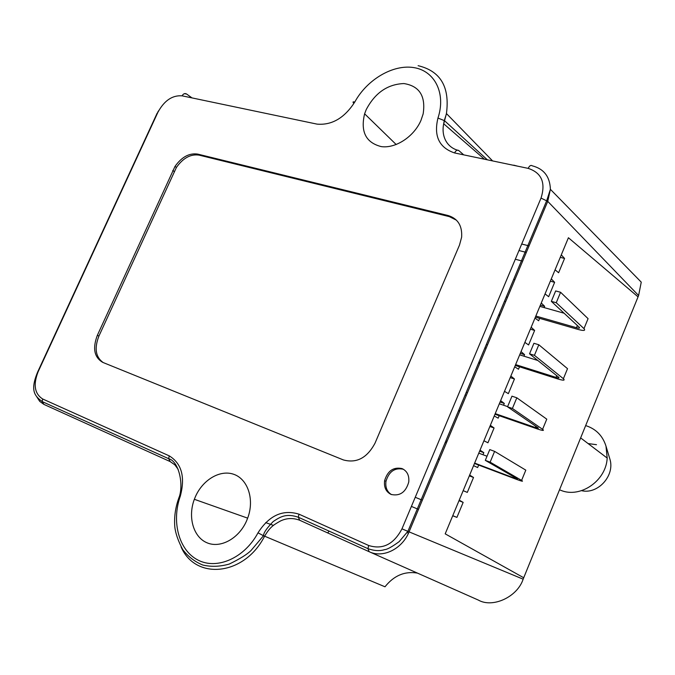 <?xml version="1.0" encoding="UTF-8"?>
<svg xmlns="http://www.w3.org/2000/svg" width="675" height="675" viewBox="0 0 675 675"><rect width="100%" height="100%" fill="white"/><g stroke="black" fill="none" stroke-linecap="round" stroke-linejoin="round"><path stroke-width="1.01" d="M178.208 469.395L174.825 464.83L170.227 461.607L168.674 458.696L169.222 455.853L42.652 398.976C34.627 393.812 33.092 384.784 38.062 371.891L157.899 112.286C164.261 100.583 172.328 95.099 182.098 95.833L317.014 124.116C331.813 125.407 344.402 118.057 354.763 102.077C352.898 101.554 352.544 101.933 353.708 103.216L354.409 101.967M366.162 109.73C374.954 92.931 387.534 84.206 403.912 83.557C419.462 86.012 425.874 96.137 423.149 113.923L420.955 120.42C413.969 136.688 395.575 148.677 381.232 146.602C365.892 142.67 360.349 131.735 364.61 113.805L366.162 109.73M327.831 532.752L329.147 531.141M195.412 496.673C202.812 479.714 220.143 469.446 233.744 474.297C247.421 478.938 254.315 498.243 248.265 516.459L246.662 520.678C238.975 538.616 220.328 548.75 206.82 542.708C193.219 536.903 187.692 516.873 194.341 499.298L195.412 496.673M391.112 494.446C385.982 491.864 383.822 487.266 384.615 480.667C387.619 470.812 393.424 466.788 402.047 468.585C407.118 471.007 409.354 475.478 408.755 482.001C405.835 492.21 399.954 496.361 391.112 494.446M403.481 469.294L403.388 469.252C394.774 467.454 388.969 471.471 385.982 481.309C385.197 487.35 387.028 491.78 391.483 494.598M542.438 210.845L542.886 209.773M517.48 166.134L513.709 165.156M638.601 295.523L641.25 282.142L550.387 189.321L547.746 201.369L638.601 295.523L523.716 577.758L445.196 533.849L523.716 577.758L523.142 579.175L409.058 531.858C402.224 549.028 382.97 558.444 369.183 551.72L478.364 600.092C492.657 608.335 517.421 596.978 523.142 579.175M299.675 520.239L298.316 517.227L367.959 548.665C374.212 550.876 379.789 551.197 384.699 549.61C387.18 549.501 392.006 546.843 399.161 541.645L407.886 531.36L546.75 200.559L550.387 189.312C549.939 176.681 543.898 168.851 532.271 165.822C530.871 164.869 529.504 165.713 528.162 168.37C541.586 172.766 545.881 182.672 541.029 198.087L547.746 201.369L409.058 531.858L401.971 528.837C393.778 544.337 382.683 549.889 368.677 545.493L367.959 548.665L369.183 551.72L299.675 520.239C293.034 517.767 286.63 518.02 280.454 520.999C273.274 525.049 270.135 526.964 264.6 536.178L384.995 586.794C393.947 575.556 404.747 570.991 417.412 573.092M560.258 257.352L564.562 258.441L561.288 254.88L568.417 237.743L638.061 296.865L568.417 237.743L445.196 533.849L452.714 515.776L456.916 517.388L452.756 515.675M418.112 65.686C440.522 71.035 449.963 86.991 446.437 113.56L444.538 120.715L487.358 159.823M354.763 102.077C366.905 79.642 393.052 64.117 413.885 67.61C434.827 70.858 446.175 93.462 437.965 118.049L444.538 120.715L443.686 123.795C441.205 135.65 446.361 147.504 458.798 150.559L463.742 154.87M97.352 335.315L174.994 166.43C181.718 156.963 189.287 152.854 197.707 154.102L448.158 215.536C457.861 218.573 462.35 225.788 461.632 237.187L459.489 245.084L375.047 443.112C367.175 457.912 356.619 463.523 343.373 459.928L102.769 362.382C94.213 357.37 92.416 348.351 97.352 335.315L98.921 336.074C94.188 348.249 95.605 357.075 103.157 362.543M456.443 220.177L449.339 216.624L199.108 155.132C190.696 153.875 183.136 157.975 176.42 167.425L98.921 336.074M559.524 489.788L560.866 490.337C580.306 498.538 606.209 480.752 607.188 458.055L605.99 446.124C602.817 436.168 596.498 429.469 587.031 426.052L585.647 425.621M581.555 490.674C598.016 494.674 615.33 475.284 609.82 458.882L605.99 446.124M422.348 500.2L415.235 497.281M514.907 279.636L513.7 279.307M515.312 259.251L522.661 261.157M564.562 258.441L558.613 272.759L555.078 269.814L551.298 278.893L554.631 282.327L548.657 296.705L545.054 293.895L541.257 303.016L544.658 306.323L544.126 307.589M539.654 318.364L538.65 320.768L534.988 318.085L531.174 327.248L534.634 330.429L528.601 344.95L524.872 342.394L521.041 351.599L524.568 354.653L523.935 356.181M519.514 366.803L518.501 369.233L514.704 366.812L510.857 376.059L514.451 378.987L508.359 393.643L504.495 391.348L500.631 400.638L504.292 403.431L503.55 405.219M499.188 415.699L498.167 418.154L494.235 415.994L490.354 425.334L494.075 427.992L487.932 442.792L483.933 440.767L480.026 450.149L483.823 452.672L482.962 454.731M478.676 465.058L477.638 467.539L473.58 465.649L469.657 475.073L473.513 477.47L467.303 492.404L463.168 490.649L459.228 500.124L463.16 502.386L456.916 517.388M408.468 533.199L407.143 532.541M458.983 500.707L463.16 502.386M469.327 475.858L473.513 477.47M479.621 451.119L483.823 452.672M489.864 426.499L494.075 427.992M500.065 401.996L504.292 403.431M510.216 377.612L514.451 378.987M520.315 353.337L524.568 354.653M530.373 329.172L534.634 330.429M540.38 305.117L544.658 306.323M550.344 281.18L554.631 282.327M521.708 244.038L529.073 245.877M418.475 509.414L417.302 508.933M596.498 444.69L588.085 443.559M518.974 250.535L526.331 252.408M411.396 506.419L418.492 509.38M577.378 325.544L576.475 327.721C579.217 328.438 580.129 328.286 579.234 327.265L551.323 301.362L556.251 302.729L583.976 328.624C585.748 330.657 583.9 330.961 578.433 329.527L535.385 317.132M499.745 315.757L498.547 315.402M556.251 302.729L560.587 292.275L588.077 318.659L583.976 328.624M560.587 292.275L555.66 290.942L551.323 301.362M564.097 313.217L539.857 306.391M576.475 327.721L535.832 316.043M500.175 314.727L498.977 314.373M507.499 297.278L506.292 296.941M505.44 301.455L504.52 301.168M556.732 375.68L556.023 377.392C558.74 378.194 559.617 378.143 558.664 377.232L529.546 353.827L534.431 355.328L563.389 378.726C565.262 380.531 563.49 380.632 558.065 379.029L515.27 365.453M479.807 363.277L478.609 362.888M534.431 355.328L538.819 344.765L567.523 368.668L563.389 378.726M538.819 344.765L533.917 343.288L529.546 353.827M537.848 360.501L519.683 354.856M556.023 377.392L515.624 364.61M480.136 362.475L478.946 362.095M487.527 344.866L486.329 344.495M485.84 348.165L484.92 347.861M535.883 426.305L535.376 427.545C538.068 428.431 538.912 428.482 537.899 427.697L507.541 406.814L512.401 408.468L542.59 429.317C544.582 430.886 542.877 430.785 537.502 428.996L494.969 414.239M459.675 411.235L458.494 410.813M512.401 408.468L516.822 397.794L546.767 419.158L542.59 429.317M516.822 397.794L511.962 396.174L507.541 406.814M507.625 406.612L499.323 403.785M535.376 427.545L495.231 413.623M459.911 410.67L458.73 410.257M467.37 392.901L466.18 392.496M466.054 395.297L465.142 394.968M514.839 477.428L514.527 478.178C517.193 479.157 517.995 479.309 516.932 478.642L485.308 460.35L490.134 462.156L521.598 480.398C523.69 481.731 522.07 481.418 516.738 479.452L474.483 463.472M439.366 459.633L438.185 459.186M490.134 462.156L494.606 451.373L525.808 470.146L521.598 480.398M494.606 451.373L489.772 449.592L485.308 460.35M487.021 456.233L478.769 453.17M514.527 478.178L474.635 463.101M439.501 459.312L438.328 458.857M447.027 441.374L445.846 440.935M446.099 442.851L445.188 442.505M368.677 545.493L298.974 514.164L298.316 517.227C286.082 513.118 280.395 516.797 273.24 521.497C266.743 528.196 263.486 532.946 263.486 535.739L264.6 536.178C244.527 575.834 195.581 580.66 181.102 546.952M170.227 461.607L43.9 404.392L39.741 401.397L36.754 396.807M184.3 93.707L186.57 93.994L192.012 97.917M263.486 535.739L258.002 532.82C244.569 558.006 217.08 570.071 198.003 560.081C178.757 550.353 171.281 521.606 180.318 496.108L179.567 496.007C175.551 506.326 173.964 516.611 174.808 526.88C175.525 533.402 178.175 540.987 182.756 549.636C188.19 556.664 194.864 561.803 202.804 565.034C211.233 566.983 220.042 566.663 229.23 564.072C239.996 558.833 247.269 554.293 251.066 550.454L263.478 535.739M169.222 455.853C181.676 463.523 185.372 476.938 180.318 496.108M179.592 495.889C183.549 482.051 178.183 460.983 168.674 458.696L42.196 401.6L43.9 404.392M42.652 398.976L42.196 401.591C35.328 396.335 29.489 391.407 37.766 371.756L157.14 113.197M182.098 95.833C183.338 93.698 184.832 93.082 186.57 93.994M458.798 150.559C457.304 149.605 455.895 150.407 454.57 152.947C439.13 147.698 433.595 136.072 437.965 118.049M528.162 168.37L454.57 152.947M298.974 514.164C282.783 509.195 269.131 515.413 258.002 532.82M401.971 528.837L541.029 198.087M197.707 154.102L199.108 155.132M174.201 171.484L172.766 170.497M449.339 216.624L448.158 215.536M265.68 522.627L273.451 525.378M385.982 481.309L384.615 480.667M446.445 113.56L492.607 160.92M444.285 120.488L443.686 123.77L484.447 159.207M364.61 113.805L396.2 144.551M194.341 499.298L247.683 518.155M158.693 110.7L157.688 112.244M444.302 120.504L446.293 114.252M174.994 166.43L176.42 167.425M607.188 458.055L580.643 437.915"/></g></svg>
